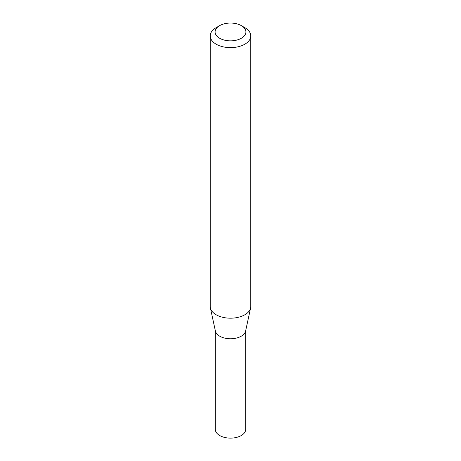 <?xml version="1.0" encoding="UTF-8"?>
<svg xmlns="http://www.w3.org/2000/svg" width="461" height="461" viewBox="0 0 461 461"><rect width="100%" height="100%" fill="white"/><g stroke="black" fill="none" stroke-linecap="round" stroke-linejoin="round"><path stroke-width="0.69" d="M250.778 35.923L250.778 306.484A20.278 11.709 180 0 1 250.623 307.942L245.586 331.09A15.201 8.776 180 0 1 235.427 338.293A15.201 8.776 180 0 1 219.753 336.202A15.201 8.776 180 0 1 215.414 331.09L210.377 307.942A20.278 11.709 180 0 1 210.222 306.484L210.222 35.923A20.278 11.709 180 0 1 216.163 27.643L219.603 25.655A15.415 8.897 0 0 0 219.603 38.24A15.415 8.897 0 0 0 241.397 38.24A15.415 8.897 0 0 0 241.397 25.655L244.837 27.643A20.278 11.709 180 0 1 250.778 35.923A20.278 11.709 180 0 1 238.262 46.74A20.278 11.709 180 0 1 216.163 44.198A20.278 11.709 180 0 1 210.222 35.923M245.701 330.543L245.701 429.341A15.201 8.776 180 0 1 236.32 437.449A15.201 8.776 180 0 1 219.753 435.547A15.201 8.776 180 0 1 215.299 429.341L215.299 330.543M250.623 307.942A20.278 11.709 180 0 1 237.075 317.56A20.278 11.709 180 0 1 216.163 314.765A20.278 11.709 180 0 1 210.377 307.942M244.837 27.643L241.397 25.655A15.415 8.897 0 0 0 219.603 25.655"/></g></svg>
